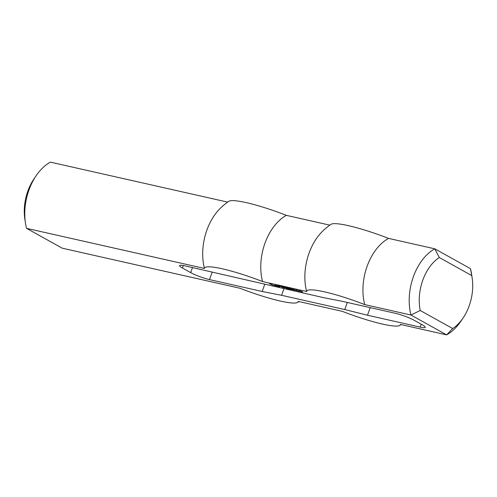<?xml version="1.0" encoding="UTF-8"?>
<svg xmlns="http://www.w3.org/2000/svg" width="497" height="497" viewBox="0 0 497 497"><rect width="100%" height="100%" fill="white"/><g stroke="black" fill="none" stroke-linecap="round" stroke-linejoin="round"><path stroke-width="0.75" d="M289.981 288.297L288.95 287.943L290 288.241M289.509 288.229L288.689 287.85L289.521 288.192M286.235 287.272L286.806 287.396L286.253 287.229M285.054 287.229L283.868 286.57L285.073 287.173M284.259 286.968L282.327 286.222L284.278 286.912M280.687 286.247L279.5 285.582L280.73 286.123M279.302 285.732L278.482 285.415L279.326 285.651M279.451 285.713L278.277 285.371L279.476 285.732M279.314 285.912L278.96 285.763L279.326 285.881M299.753 291.217L296.106 289.9L297.833 290.882L300.045 291.379M295.299 289.987L293.441 289.316L296.933 290.602L294.653 290.086L293.969 289.683L295.299 289.987M292.199 289.018L294.056 290.049L290.739 289.304L288.496 288.204L292.913 289.658L291.596 288.9L292.199 289.018M278.388 286.117L280.053 286.794L278.5 286.539L276.494 285.57L278.388 286.117M284.458 287.272L286.042 288.13L284.458 287.272M282.836 287.173L280.979 286.508L284.477 287.794L282.19 287.278L281.513 286.875L282.836 287.173M271.89 284.303L270.399 283.986L272.89 285.104L271.474 284.346M271.412 284.501L273.779 285.477L269.616 283.775L271.902 284.29M286.371 288.335L287.08 288.707L286.371 288.335M279.886 286.241L280.308 286.452L279.886 286.241M301.642 291.416L302.679 291.994L300.915 291.596L301.691 291.54L299.275 290.708L301.642 291.416M287.409 287.937L289.77 289.223L287.514 288.726L288.95 289.012L286.812 288.167L287.713 288.353L286.8 287.819L287.409 287.937M275.245 285.191L277.115 286.21L274.537 285.533L275.767 285.75L274.561 285.061L275.245 285.191M281.948 286.489L280.855 285.955L282.091 286.415M280.861 285.943L282.277 286.552M282.234 286.508L280.985 285.918M282.023 286.322L282.594 286.446L282.041 286.278M278.432 285.7L277.345 285.166L278.581 285.62M278.55 285.763L277.14 285.067L278.6 285.632M286.353 287.477L285.321 287.123L286.371 287.421M285.881 287.415L285.061 287.036L285.893 287.372M288.471 287.918L286.539 287.173L288.49 287.862M290.813 288.266L289.633 287.925L290.826 288.223M264.715 284.39L262.161 291.478L209.498 279.6A14.22 2.025 19.8 0 1 190.693 272.623L182.418 268.02A14.22 2.025 19.8 0 1 179.572 265.578A14.22 2.025 19.8 0 1 184.673 265.789L323.249 297.585L342.657 301.418L395.32 313.29A14.22 2.025 -160.2 0 1 414.131 320.267L422.407 324.876A14.22 2.025 -160.2 0 1 425.252 327.312A14.22 2.025 -160.2 0 1 420.151 327.101L367.488 315.228L370.222 307.631M283.942 288.726L281.575 295.305L262.161 291.478M347.322 302.468L344.769 309.556L281.575 295.305M344.769 309.556L367.488 315.228M297.635 302.375A49.743 7.095 -160.2 0 1 240.119 288.297L62.193 248.177L26.54 228.34L204.466 268.461A49.743 7.095 -160.2 0 1 262.534 281.557L306.63 291.503A49.743 7.095 19.8 0 1 364.699 304.593L410.969 315.03L446.629 334.866L400.358 324.429A49.743 7.095 19.8 0 1 399.799 325.411A49.743 7.095 19.8 0 1 342.284 311.333L298.194 301.393A49.743 7.095 -160.2 0 1 297.635 302.375A61.137 61.137 0 0 0 298.834 301.536M439.298 257.527L471.734 275.574L470.46 268.66L434.807 248.823L439.298 257.527A39.81 25.906 -77.3 0 0 420.232 310.495L410.969 315.03A46.923 30.528 102.7 0 1 434.807 248.823L388.536 238.392A49.743 7.095 -160.2 0 0 331.021 224.315A61.137 61.137 0 0 0 322.267 231.546A46.923 30.528 -77.3 0 0 306.63 291.503M471.734 275.574A39.81 25.906 -77.3 0 1 472.15 277.891A39.81 25.906 -77.3 0 1 463.117 317.937L460.912 321.199A46.923 30.528 102.7 0 1 446.629 334.866L452.668 328.536L420.232 310.495M463.117 317.937A39.81 25.906 -77.3 0 1 452.668 328.536M472.15 277.891L471.554 274.002A46.923 30.528 102.7 0 0 470.46 268.66M36.088 175.801L33.883 179.063A39.81 25.906 102.7 0 0 24.85 219.109L25.446 222.998A46.923 30.528 -77.3 0 1 36.088 175.801A46.923 30.528 -77.3 0 1 50.371 162.134L227.657 202.111M26.54 228.34A46.923 30.528 -77.3 0 1 25.446 222.998M204.466 268.461A46.923 30.528 -77.3 0 1 220.103 208.51A61.137 61.137 0 0 1 228.856 201.273A49.743 7.095 19.8 0 1 286.371 215.356L329.822 225.153M364.699 304.593A46.923 30.528 -77.3 0 1 388.536 238.392M262.534 281.557A46.923 30.528 -77.3 0 1 286.371 215.356M192.513 267.56L190.693 272.623M212.238 272.008L209.498 279.6M421.195 324.199L420.151 327.101M183.318 265.51L182.418 268.02M281.035 285.576L280.793 286.241M279.941 285.297L279.705 285.955M282.302 285.831L282.066 286.489M278.786 285.036L278.55 285.7M399.799 325.411A61.137 61.137 0 0 0 400.998 324.572"/></g></svg>

